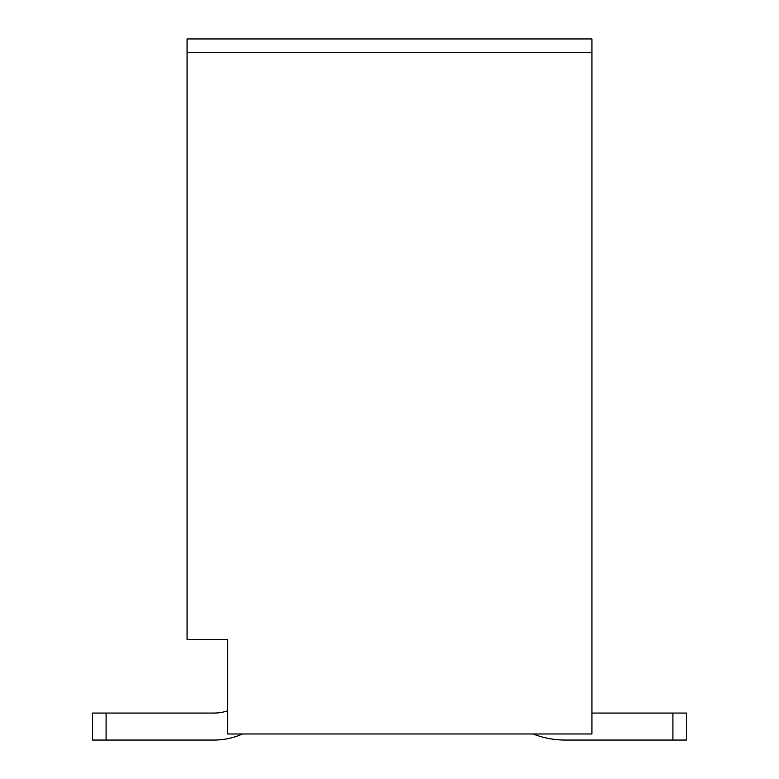 <?xml version="1.0" encoding="UTF-8"?>
<svg xmlns="http://www.w3.org/2000/svg" width="779" height="779" viewBox="0 0 779 779"><rect width="100%" height="100%" fill="white"/><g stroke="black" fill="none" stroke-linecap="round" stroke-linejoin="round"><path stroke-width="1.17" d="M227.556 639.51L187.067 639.51L187.067 52.446L591.933 52.446L591.933 733.974L227.556 733.974L227.556 639.51L227.556 686.747M242.473 733.974L242.23 734.081A69.506 69.506 0 0 1 214.059 740.05L106.09 740.05L106.09 713.058L214.059 713.058A42.524 42.524 0 0 0 227.556 710.857A42.524 42.524 0 0 1 214.059 713.058A42.524 42.524 0 0 0 227.556 710.857A42.524 42.524 0 0 1 214.059 713.058A42.524 42.524 0 0 0 227.556 710.857A42.524 42.524 0 0 1 214.059 713.058A42.524 42.524 0 0 0 227.556 710.857A42.524 42.524 0 0 1 214.059 713.058A42.524 42.524 0 0 0 227.556 710.857A42.524 42.524 0 0 1 214.059 713.058A42.524 42.524 0 0 0 227.556 710.857M591.933 713.058L672.91 713.058L672.91 740.05L564.941 740.05A86.372 86.372 0 0 1 533.128 733.974M672.91 740.05L564.941 740.05L686.406 740.05L686.406 713.058L672.91 713.058M106.09 740.05L92.594 740.05L92.594 713.058L106.09 713.058M187.067 52.446L187.067 38.95L591.933 38.95L591.933 52.446"/></g></svg>

